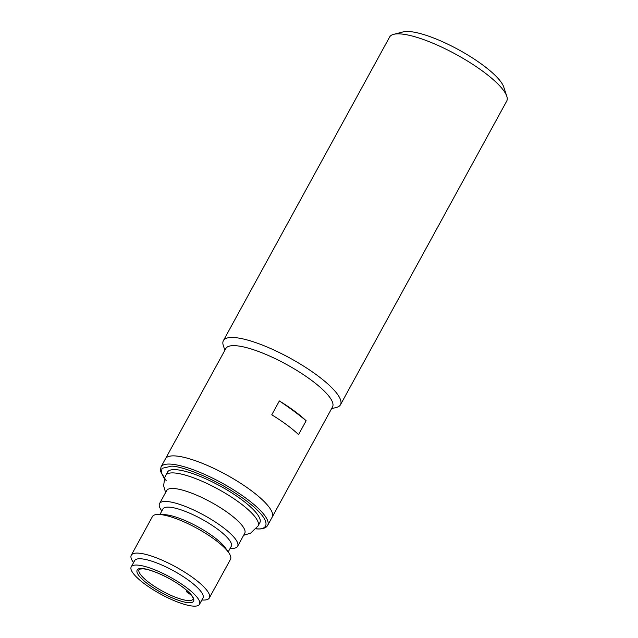 <?xml version="1.0" encoding="UTF-8"?>
<svg xmlns="http://www.w3.org/2000/svg" width="638" height="638" viewBox="0 0 638 638"><rect width="100%" height="100%" fill="white"/><g stroke="black" fill="none" stroke-linecap="round" stroke-linejoin="round"><path stroke-width="0.96" d="M230.143 548.361L231.123 548.401A44.5 11.109 -151.3 0 0 237.615 546.295L244.729 533.312A44.5 11.109 -151.3 0 0 220.557 507.808A44.5 11.109 -151.3 0 0 174.038 488.525A44.5 11.109 -151.3 0 0 166.662 490.574L159.556 503.557A44.5 11.109 -151.3 0 0 161.278 510.161L161.837 510.966M209.336 597.95L230.493 559.311A44.5 11.109 -151.3 0 0 228.763 552.707A44.5 11.109 -151.3 0 0 197.549 528.607A44.5 11.109 -151.3 0 0 159.811 514.515A44.5 11.109 -151.3 0 0 158.926 514.467A44.5 11.109 -151.3 0 0 152.434 516.573L131.276 555.212A44.5 11.109 28.7 0 1 138.653 553.154A44.5 11.109 28.7 0 1 185.164 572.445A44.5 11.109 28.7 0 1 209.336 597.95A44.5 11.109 28.7 0 1 202.844 600.047L201.863 600.015M228.763 552.707L225.597 548.13A38.934 9.722 -151.3 0 0 198.282 527.044A38.934 9.722 -151.3 0 0 165.258 514.714A38.934 9.722 -151.3 0 0 164.484 514.675L158.926 514.467M131.213 566.911L134.666 560.611A38.934 9.722 28.7 0 1 141.118 558.808A38.934 9.722 28.7 0 1 181.814 575.683A38.934 9.722 28.7 0 1 202.964 598.005L199.519 604.306A38.934 9.722 28.7 0 1 193.067 606.1A38.934 9.722 28.7 0 1 152.362 589.225A38.934 9.722 28.7 0 1 131.213 566.911A38.934 9.722 28.7 0 1 137.672 565.109A38.934 9.722 28.7 0 1 178.369 581.984A38.934 9.722 28.7 0 1 199.519 604.306M228.205 551.902L231.243 546.351A38.934 9.722 -151.3 0 0 210.093 524.037A38.934 9.722 -151.3 0 0 169.397 507.162A38.934 9.722 -151.3 0 0 162.945 508.957L159.907 514.507M237.615 546.295A44.5 11.109 -151.3 0 0 213.443 520.791A44.5 11.109 -151.3 0 0 166.933 501.5A44.5 11.109 -151.3 0 0 159.556 503.557M243.652 535.274L250.567 533.185L258.039 525.983L259.833 522.705A52.659 13.151 -151.3 0 0 231.227 492.52A52.659 13.151 -151.3 0 0 176.192 469.704A52.659 13.151 -151.3 0 0 167.459 472.128L164.748 477.376L163.639 485.797L165.593 492.536M190.874 594.584L190.722 594.512A4.45 1.109 28.7 0 1 186.24 590.844A4.45 1.109 28.7 0 1 186.958 590.636M160.991 466.952L225.828 348.531A60.817 15.184 28.7 0 1 235.908 345.724A60.817 15.184 28.7 0 1 311.224 380.104A60.817 15.184 28.7 0 1 332.518 406.94L272.163 517.171A60.817 15.184 -151.3 0 0 239.13 482.312A60.817 15.184 -151.3 0 0 175.562 455.955A60.817 15.184 -151.3 0 0 165.481 458.762A60.817 15.184 28.7 0 1 250.87 490.335A60.817 15.184 28.7 0 1 272.163 517.171L267.681 525.361A60.817 15.184 -151.3 0 0 234.64 490.502A60.817 15.184 -151.3 0 0 171.08 464.145A60.817 15.184 -151.3 0 0 160.991 466.952L160.465 471.131L164.317 478.604M133.565 562.62L133.007 561.815A44.5 11.109 28.7 0 1 131.276 555.212M340.477 404.747L506.7 101.131A66.751 16.668 -151.3 0 0 506.787 96.274A66.751 16.668 -151.3 0 0 483.333 71.679A66.751 16.668 -151.3 0 0 393.654 34.34A66.751 16.668 -151.3 0 0 389.611 37.028L223.388 340.644A66.751 16.668 28.7 0 1 234.449 337.558A66.751 16.668 28.7 0 1 317.11 375.296A66.751 16.668 28.7 0 1 340.477 404.747A66.751 16.668 28.7 0 1 336.433 407.435L331.561 408.687M506.787 96.274L503.717 86.959A59.334 14.818 -151.3 0 0 482.87 65.092A59.334 14.818 -151.3 0 0 403.16 31.9L393.654 34.34M294.325 410.968A60.817 15.184 28.7 0 1 306.136 420.761L298.552 434.614A60.817 15.184 -151.3 0 0 286.733 424.828A60.817 15.184 -151.3 0 0 271.772 414.804L279.364 400.943A60.817 15.184 28.7 0 1 294.325 410.968M306.136 420.761A118.66 29.635 -151.3 0 0 293.544 410.912A118.66 29.635 -151.3 0 0 279.364 400.943M224.871 350.278L223.3 345.493A66.751 16.668 28.7 0 1 223.388 340.644M142.418 568.625C136.524 567.573 131.611 571.8 148.367 584.352C165.585 596.937 184.262 602.902 188.314 602.583C194.207 603.636 199.12 599.409 182.364 586.864C165.146 574.272 146.469 568.306 142.418 568.625M187.947 600.549A30.776 7.688 28.7 0 1 155.776 587.207A30.776 7.688 28.7 0 1 139.06 569.567C140.288 569.495 136.452 569.24 143 568.841C151.102 569.2 169.947 577.661 181.774 586.497C192.963 594.568 193.944 599.784 193.051 599.122A30.776 7.688 28.7 0 1 187.947 600.549M258.039 525.983A52.659 13.151 -151.3 0 0 229.433 495.798A52.659 13.151 -151.3 0 0 174.397 472.973A52.659 13.151 -151.3 0 0 165.665 475.406M166.199 480.685L161.43 472.918L162.012 468.332L171.439 466.187C178.895 465.604 213.251 476.578 244.912 499.729C275.728 522.809 266.692 530.577 255.854 528.647M256.077 528.838L256.436 528.87C261.205 529.285 264.658 528.519 266.788 526.557L267.681 525.361M186.24 590.844L186.551 590.278"/></g></svg>

